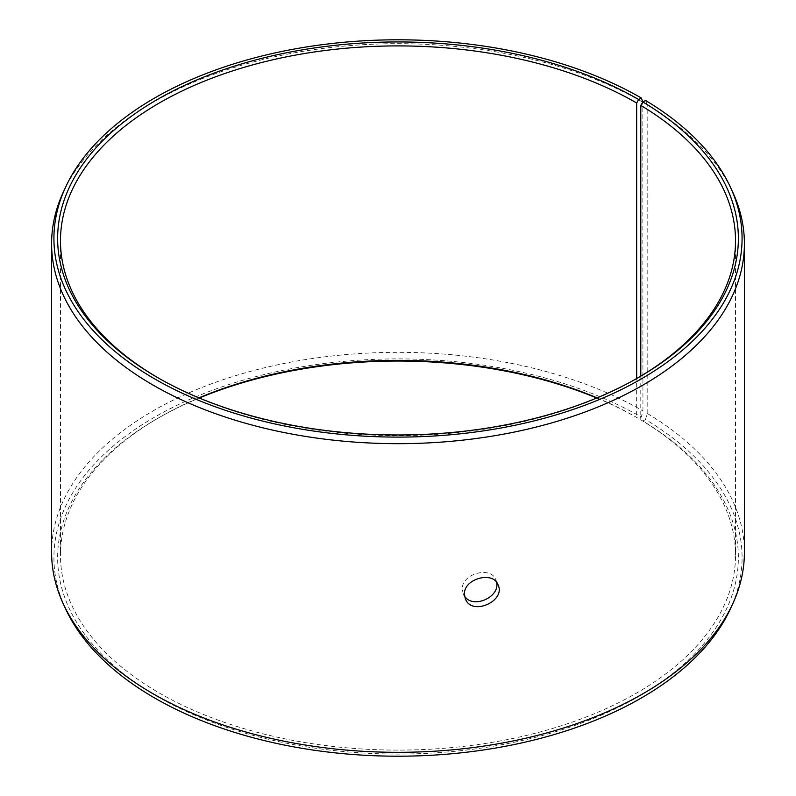 <?xml version="1.0" encoding="UTF-8"?>
<svg xmlns="http://www.w3.org/2000/svg" width="796" height="796" viewBox="0 0 796 796"><rect width="100%" height="100%" fill="white"/><g stroke="black" fill="none" stroke-linecap="round" stroke-linejoin="round"><path stroke-width="0.6" stroke-dasharray="3.98 2.98" d="M640.79 376.14L640.79 419.86L642.84 421.044A340.36 196.503 180 0 1 635.855 698.112A340.36 196.503 180 0 1 155.936 695.694A340.36 196.503 180 0 1 157.319 418.596A340.36 196.503 180 0 1 199.308 398M640.79 419.86A337.524 194.871 180 0 1 735.524 555.23A337.524 194.871 180 0 1 398 750.091A337.524 194.871 180 0 1 60.476 555.23A337.524 194.871 180 0 1 159.329 417.442A337.524 194.871 180 0 1 198.96 397.851M597.04 397.851A337.524 194.871 180 0 1 636.661 417.442L638.671 418.596L641.297 417.084L642.939 410.915L642.83 101.958M596.692 398A340.36 196.503 180 0 1 638.671 418.596M642.84 421.044L645.506 419.552A344.071 198.652 180 0 1 730.489 608.671M65.511 608.671A344.071 198.652 180 0 1 226.183 385.443A344.071 198.652 180 0 1 641.297 417.084M645.506 419.552L647.178 413.403A346.399 199.995 180 0 1 744.399 552.325M51.601 552.325A346.399 199.995 180 0 1 265.436 367.553A346.399 199.995 180 0 1 642.939 410.915M647.178 413.403L647.178 104.744A346.399 199.995 180 0 1 732.738 192.204M63.262 192.204A346.399 199.995 180 0 1 308.092 50.536A346.399 199.995 180 0 1 642.939 102.256M647.178 104.744L645.506 100.455M637.666 377.981A337.524 194.871 180 0 1 636.671 378.558A337.524 194.871 180 0 1 159.329 378.558A337.524 194.871 180 0 1 158.334 377.981M638.681 377.404L636.671 378.558L636.661 417.442M496.624 582.433L495.858 579.796C490.973 565.677 461.322 573.767 462.307 589.299L463.242 593.886L464.625 596.254M159.329 417.442L157.319 418.596M159.329 378.558L157.319 377.404M60.476 240.77L60.476 555.23M735.524 240.77L735.524 555.23M463.242 593.886L465.391 598.871M495.858 579.796L498.007 584.781"/><path stroke-width="1.19" d="M198.96 397.851A337.524 194.871 180 0 1 597.04 397.851M199.308 398A340.36 196.503 180 0 1 596.692 398M641.297 97.988L642.83 101.958L645.506 100.455A344.071 198.652 180 0 1 730.489 187.329L732.738 192.204A346.399 199.995 180 0 1 744.399 243.675L744.399 552.325A346.399 199.995 180 0 1 732.738 603.796L730.489 608.671A344.071 198.652 180 0 1 398 756.2A344.071 198.652 180 0 1 65.511 608.671L63.262 603.796A346.399 199.995 180 0 1 51.601 552.325L51.601 243.675A346.399 199.995 180 0 1 63.262 192.204L65.511 187.329A344.071 198.652 180 0 1 308.699 46.606A344.071 198.652 180 0 1 641.297 97.988L638.671 99.5L636.661 102.983L636.661 378.548M732.738 603.796A346.399 199.995 180 0 1 398 752.32A346.399 199.995 180 0 1 63.262 603.796M730.489 187.329A344.071 198.652 180 0 1 398 437.103A344.071 198.652 180 0 1 65.511 187.329M744.399 243.675A346.399 199.995 180 0 1 398 443.67A346.399 199.995 180 0 1 51.601 243.675M637.666 377.981A337.524 194.871 180 0 0 735.524 240.77A337.524 194.871 180 0 0 640.79 105.41L642.84 101.948A340.36 196.503 180 0 1 638.681 377.404A340.36 196.503 180 0 1 157.319 377.404A340.36 196.503 180 0 1 157.329 99.5A340.36 196.503 180 0 1 638.671 99.5M158.334 377.981A337.524 194.871 180 0 1 60.476 240.77A337.524 194.871 180 0 1 268.839 60.735A337.524 194.871 180 0 1 636.661 102.983M640.79 105.41L640.79 376.14M464.625 596.254C472.973 609.268 500.117 597.06 496.624 582.433M464.456 594.284C463.451 578.782 493.102 570.623 498.017 584.781C506.206 600.97 471.789 616.452 465.391 598.871L464.456 594.284"/></g></svg>
